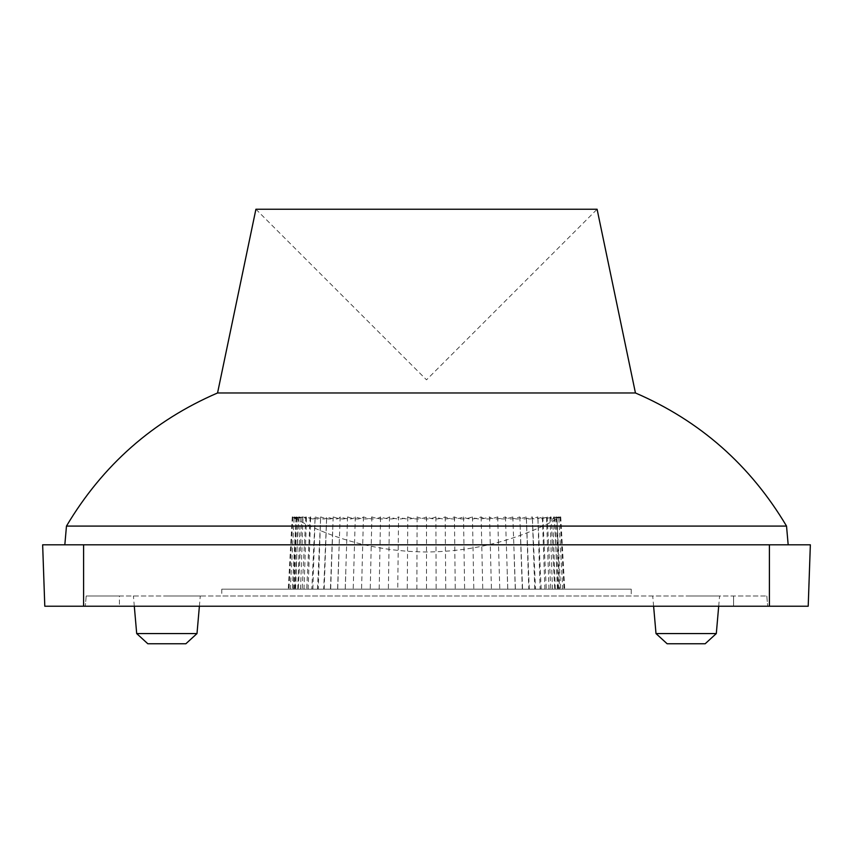 <?xml version="1.0" encoding="UTF-8"?>
<svg xmlns="http://www.w3.org/2000/svg" width="853" height="853" viewBox="0 0 853 853"><rect width="100%" height="100%" fill="white"/><g stroke="black" fill="none" stroke-linecap="round" stroke-linejoin="round"><path stroke-width="0.64" stroke-dasharray="4.26 3.2" d="M255.911 209.241L426.5 379.83L597.089 209.241L255.911 209.241M635.442 392.966L217.558 392.966M66.47 526.077L786.53 526.077M788.172 544.811L64.828 544.811L788.172 544.811M42.65 544.811L810.35 544.811L808.207 606.227L44.793 606.227L42.65 544.811M119.42 606.227L733.58 606.227L85.3 606.227L119.42 606.227L119.42 595.991L766.804 595.991L86.196 595.991L119.42 595.991L119.42 606.227M733.58 606.227L767.7 606.227L733.58 606.227L733.58 595.991L733.58 606.227M86.196 595.991L85.3 606.227L86.196 595.991M686.153 595.991L719.591 595.991L686.153 595.991M166.847 595.991L200.284 595.991L166.847 595.991M631.22 595.991L221.78 595.991L631.22 595.991L631.22 589.167L221.78 589.167L631.22 589.167M766.804 595.991L767.7 606.227L766.804 595.991M716.307 633.566L656 633.566M705.175 643.759L667.131 643.759M197 633.566L136.693 633.566M185.869 643.759L147.825 643.759M221.78 589.167L221.78 595.991M397.743 589.167L564.729 589.167L397.743 589.167L398.575 516.918C393.745 519.605 387.742 519.605 380.555 516.918L379.19 589.167M380.555 516.918C376.685 519.648 370.98 519.648 363.442 516.918C360.531 519.648 355.232 519.648 347.555 516.918C345.668 519.648 340.88 519.648 333.192 516.918C332.371 519.648 328.192 519.648 320.653 516.918C320.899 519.648 317.412 519.648 310.172 516.918L310.588 518.102L301.962 516.918L302.996 518.549L296.172 516.918L298.092 518.827L292.92 516.918L295.063 518.517C335.922 540.482 379.734 551.635 426.5 551.976C473.266 551.635 517.078 540.482 557.937 518.517L560.08 516.918L554.908 518.827L556.828 516.918L550.004 518.549L551.038 516.918L542.412 518.102L542.828 516.918C535.631 519.605 532.133 519.605 532.347 516.918C524.808 519.648 520.629 519.648 519.808 516.918C512.12 519.648 507.332 519.648 505.445 516.918C497.768 519.648 492.469 519.648 489.558 516.918C482.02 519.605 476.305 519.605 472.445 516.918C465.162 519.605 459.159 519.605 454.425 516.918C447.612 519.648 441.427 519.648 435.872 516.918C429.624 519.648 423.376 519.648 417.128 516.918C411.572 519.648 405.388 519.648 398.575 516.918M534.778 589.167L532.347 516.918L535.492 589.167M293.517 589.167L295.97 518.955L292.259 516.918C297.398 519.648 298.06 519.648 294.221 516.918L300.203 518.709L298.753 516.918L306.462 518.336L305.779 516.918C312.763 519.605 315.887 519.605 315.141 516.918C322.541 519.648 326.39 519.648 326.678 516.918C334.312 519.648 338.801 519.648 340.166 516.918C347.864 519.648 352.918 519.648 355.317 516.918C362.951 519.648 368.475 519.648 371.865 516.918C379.297 519.605 385.172 519.605 389.48 516.918C396.528 519.648 402.637 519.648 407.809 516.918C414.355 519.648 420.582 519.648 426.5 516.918C432.418 519.648 438.645 519.648 445.191 516.918C450.363 519.648 456.472 519.648 463.52 516.918C467.849 519.648 473.724 519.648 481.135 516.918C484.525 519.648 490.048 519.648 497.683 516.918C500.082 519.648 505.136 519.648 512.834 516.918C514.199 519.648 518.688 519.648 526.322 516.918C526.61 519.648 530.459 519.648 537.859 516.918C537.07 519.648 540.194 519.648 547.221 516.918L546.538 518.336L554.247 516.918L552.797 518.709L558.779 516.918C554.94 519.648 555.602 519.648 560.741 516.918L557.03 518.955L559.483 589.167M317.508 589.167L320.653 516.918L318.222 589.167M435.872 516.918L436.15 589.167M416.85 589.167L417.128 516.918M454.425 516.918L455.257 589.167M472.445 516.918L473.81 589.167M489.558 516.918L491.435 589.167M505.445 516.918L507.802 589.167M519.808 516.918L522.58 589.167M542.828 516.918L546.283 589.167M551.038 516.918L554.738 589.167M556.828 516.918L560.698 589.167M560.08 516.918L564.057 589.167M560.741 516.918L564.729 589.167M558.779 589.167L556.327 518.912L558.779 516.918L562.713 589.167M541.165 589.167L537.859 516.918L540.141 589.167M529.286 589.167L526.322 516.918L528.828 589.167M324.172 589.167L326.678 516.918L323.714 589.167M312.859 589.167L315.141 516.918L311.835 589.167M294.221 589.167L296.673 518.912L294.221 516.918L290.287 589.167M554.247 516.918L558.043 589.167M547.221 516.918L550.814 589.167M512.834 516.918L515.404 589.167M497.683 516.918L499.794 589.167M481.135 516.918L482.755 589.167M463.52 516.918L464.618 589.167M445.191 516.918L445.746 589.167M426.5 516.918L426.5 589.167M407.809 516.918L407.254 589.167M389.48 516.918L388.382 589.167M371.865 516.918L370.245 589.167M355.317 516.918L353.206 589.167M340.166 516.918L337.596 589.167M305.779 516.918L302.186 589.167M298.753 516.918L294.957 589.167M292.259 516.918L288.271 589.167M292.92 516.918L288.943 589.167M296.172 516.918L292.302 589.167M301.962 516.918L298.262 589.167M310.172 516.918L306.717 589.167M333.192 516.918L330.42 589.167M347.555 516.918L345.198 589.167M363.442 516.918L361.565 589.167M769.406 544.811L769.406 606.227M83.594 606.227L83.594 544.811M718.695 606.227L719.591 595.991M653.611 606.227L652.716 595.991M199.389 606.227L200.284 595.991M134.305 606.227L133.409 595.991M507.77 589.167L507.204 573.067M522.324 589.167L520.202 528.423M544.896 589.167L542.412 518.102M552.467 589.167L550.004 518.549M557.361 589.167L554.908 518.827M555.26 589.167L552.797 518.709M549.012 589.167L546.538 518.336M515.287 589.167L514.028 552.979M337.713 589.167L338.972 552.979M303.988 589.167L306.462 518.336M297.74 589.167L300.203 518.709M295.639 589.167L298.092 518.827M300.533 589.167L302.996 518.549M308.104 589.167L310.588 518.102M330.676 589.167L332.798 528.423M345.23 589.167L345.796 573.067"/><path stroke-width="1.28" d="M597.089 209.241L255.911 209.241L217.558 392.966L635.442 392.966L597.089 209.241M788.172 544.811L786.53 526.077L66.47 526.077C102.733 465.13 153.092 420.764 217.558 392.966M786.53 526.077C750.267 465.13 699.908 420.764 635.442 392.966M64.828 544.811L66.47 526.077M83.594 544.811L42.65 544.811L44.793 606.227L808.207 606.227L810.35 544.811L83.594 544.811L83.594 606.227M716.307 633.566L705.175 643.759L667.131 643.759L656 633.566L716.307 633.566L718.695 606.227M197 633.566L185.869 643.759L147.825 643.759L136.693 633.566L197 633.566L199.389 606.227M769.406 606.227L769.406 544.811M656 633.566L653.611 606.227M136.693 633.566L134.305 606.227"/></g></svg>
